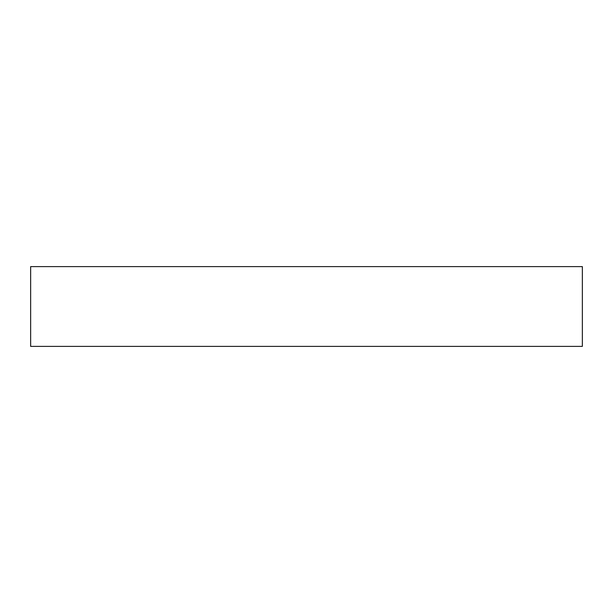 <?xml version="1.0" encoding="UTF-8"?>
<svg xmlns="http://www.w3.org/2000/svg" width="613" height="613" viewBox="0 0 613 613"><rect width="100%" height="100%" fill="white"/><g stroke="black" fill="none" stroke-linecap="round" stroke-linejoin="round"><path stroke-width="0.92" d="M582.35 346.383L30.65 346.383L30.65 266.617L582.35 266.617L582.35 346.383"/></g></svg>
